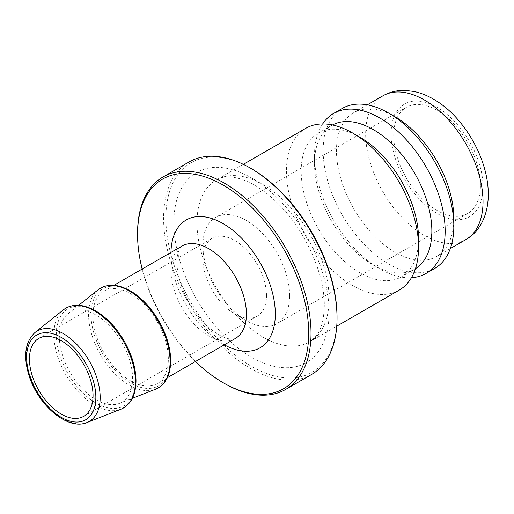 <?xml version="1.0" encoding="UTF-8"?>
<svg xmlns="http://www.w3.org/2000/svg" width="514" height="514" viewBox="0 0 514 514"><rect width="100%" height="100%" fill="white"/><g stroke="black" fill="none" stroke-linecap="round" stroke-linejoin="round"><path stroke-width="0.39" stroke-dasharray="2.57 1.93" d="M137.566 233.157A122.653 70.816 -120 0 0 224.29 383.373M195.5 361.458A121.015 69.872 60 0 1 142.147 269.047M311.638 374.43A122.653 70.816 60 0 1 188.985 303.613A122.653 70.816 60 0 1 188.985 161.987M251.468 168.733A121.015 69.872 -120 0 0 165.893 218.135A121.015 69.872 -120 0 0 251.468 366.353A121.015 69.872 -120 0 0 337.036 316.945M168.354 359.087A53.353 30.801 -120 0 0 145.064 305.4A53.353 30.801 -120 0 0 103.95 291.104A53.353 30.801 -120 0 0 103.95 352.707A53.353 30.801 -120 0 0 157.303 383.515A53.353 30.801 -120 0 0 168.354 359.087M305.798 128.301A93.419 53.938 -120 0 0 305.798 236.177A93.419 53.938 -120 0 0 399.217 290.114M395.15 116.826A82.992 47.918 -120 0 0 353.651 112.714A82.992 47.918 -120 0 0 353.651 208.549A82.992 47.918 -120 0 0 436.643 256.467A82.992 47.918 -120 0 0 453.83 218.469M480.429 185.425A61.327 35.408 -120 0 0 453.663 123.707A61.327 35.408 -120 0 0 406.401 107.278A61.327 35.408 -120 0 0 406.401 178.088A61.327 35.408 -120 0 0 467.727 213.496A61.327 35.408 -120 0 0 480.429 185.425M342.298 108.409A92.398 53.347 -120 0 0 342.298 215.103A92.398 53.347 -120 0 0 434.696 268.449M322.644 123.925A92.398 53.347 -120 0 0 314.491 155.716A92.398 53.347 -120 0 0 379.827 268.88A92.398 53.347 -120 0 0 411.425 277.708M332.474 124.96A82.992 47.918 -120 0 0 331.678 125.397A82.992 47.918 -120 0 0 314.491 163.394A82.992 47.918 -120 0 0 373.177 265.038A82.992 47.918 -120 0 0 414.669 269.15A82.992 47.918 -120 0 0 415.453 268.681M359.877 137.187A82.992 47.918 -120 0 0 318.378 133.075A82.992 47.918 -120 0 0 318.378 228.91A82.992 47.918 -120 0 0 401.376 276.828A82.992 47.918 -120 0 0 418.563 238.837M132.586 378.497A51.837 29.928 -120 0 0 108.48 324.809A51.837 29.928 -120 0 0 67.867 313.913A51.837 29.928 -120 0 0 70.02 372.303A51.837 29.928 -120 0 0 119.505 403.355A51.837 29.928 -120 0 0 132.586 378.497M266.503 295.582A44.975 25.963 -120 0 0 246.868 250.324A44.975 25.963 -120 0 0 212.211 238.278A44.975 25.963 -120 0 0 202.901 258.863A44.975 25.963 -120 0 0 234.699 313.938A44.975 25.963 -120 0 0 257.186 316.168A44.975 25.963 -120 0 0 266.503 295.582M289.626 295.582A61.327 35.408 -120 0 0 262.86 233.864A61.327 35.408 -120 0 0 215.604 217.435A61.327 35.408 -120 0 0 202.901 245.512A61.327 35.408 -120 0 0 246.264 320.62A61.327 35.408 -120 0 0 276.924 323.653A61.327 35.408 -120 0 0 289.626 295.582M170.969 252.413A73.798 42.604 -120 0 0 224.322 344.823M329.089 312.358A109.771 63.376 60 0 1 212.655 322.753A109.771 63.376 60 0 1 212.655 167.513A109.771 63.376 60 0 1 329.089 312.358M235.361 338.45A53.353 30.801 60 0 1 182.007 307.648A53.353 30.801 60 0 1 182.007 246.039C180.632 245.93 179.103 249.129 177.426 255.644C176.276 262.217 177.073 270.615 179.829 280.83C184.667 296.931 192.859 311.054 204.399 323.21C211.678 330.457 218.386 335.224 224.522 337.525L228.807 338.81C232.624 339.311 234.808 339.189 235.361 338.45M329.089 299A93.419 53.938 -120 0 0 288.309 204.99A93.419 53.938 -120 0 0 216.323 179.958A93.419 53.938 -120 0 0 216.323 287.834A93.419 53.938 -120 0 0 309.743 341.771A93.419 53.938 -120 0 0 329.089 299M35.016 332.474A52.19 30.133 -120 0 0 37.181 391.257A52.19 30.133 -120 0 0 87.007 422.527M63.428 309.807A57.632 33.275 -120 0 0 65.824 374.725A57.632 33.275 -120 0 0 120.841 409.253M483.031 186.923A65.008 37.528 -120 0 0 414.085 101.155A65.008 37.528 -120 0 0 414.085 193.084A65.008 37.528 -120 0 0 483.031 186.923M465.845 239.608A82.992 47.918 60 0 1 382.846 191.69A82.992 47.918 60 0 1 382.846 95.855M170.23 360.173A56.013 32.337 -120 0 0 110.825 286.272A56.013 32.337 -120 0 0 110.825 365.48A56.013 32.337 -120 0 0 170.23 360.173M98.116 289.78A57.632 33.275 -120 0 0 100.513 354.692A57.632 33.275 -120 0 0 155.536 389.226M135.542 380.206A56.013 32.337 -120 0 0 76.13 306.299A56.013 32.337 -120 0 0 76.13 385.513A56.013 32.337 -120 0 0 135.542 380.206M113.999 285.302L103.95 291.104M167.352 377.713L157.303 383.515M243.34 164.364L216.323 179.958C224.284 175.57 234.416 176.019 246.72 181.294C258.24 186.235 269.837 194.845 281.499 207.129C306.954 233.69 324.803 275.742 324.302 305.682C323.948 319.804 321.224 329.943 316.129 336.098L309.743 341.771L336.76 326.172M367.304 104.83L353.651 112.714M450.303 248.577L436.643 256.467M373.177 265.038L379.827 268.88M314.491 163.394L314.491 155.716M331.678 125.397L318.378 133.075M414.669 269.15L401.376 276.828M119.505 403.355L132.381 398.305M67.867 313.913L78.681 305.284M212.211 238.278L38.756 338.418M257.186 316.168L83.731 416.314M234.699 313.938L246.264 320.62M202.901 258.863L202.901 245.512M406.401 107.278L215.604 217.435M467.727 213.496L276.924 323.653"/><path stroke-width="0.77" d="M223.134 382.705L224.29 383.373A122.653 70.816 -120 0 0 285.617 389.451A122.653 70.816 -120 0 0 311.021 333.303A122.653 70.816 -120 0 0 257.482 209.873A122.653 70.816 -120 0 0 162.97 177.009A122.653 70.816 -120 0 0 137.566 233.157L137.566 234.493A121.015 69.872 60 0 1 223.134 185.085A121.015 69.872 60 0 1 308.708 333.303A121.015 69.872 60 0 1 223.134 382.705A121.015 69.872 60 0 1 195.5 361.458M142.147 269.047A121.015 69.872 60 0 1 137.566 234.493M162.97 177.009L188.985 161.987A122.653 70.816 60 0 1 250.312 168.065A122.653 70.816 60 0 1 337.036 318.282A122.653 70.816 60 0 1 311.638 374.43L285.617 389.451M337.036 318.282L337.036 316.945A121.015 69.872 -120 0 0 251.468 168.733L250.312 168.065M336.76 326.172L399.217 290.114A93.419 53.938 -120 0 0 418.563 247.343A93.419 53.938 -120 0 0 352.508 132.933A93.419 53.938 -120 0 0 305.798 128.301L243.34 164.364M93.047 395.722A44.975 25.963 -120 0 0 73.412 350.464A44.975 25.963 -120 0 0 38.756 338.418A44.975 25.963 -120 0 0 38.756 390.351A44.975 25.963 -120 0 0 83.731 416.314A44.975 25.963 -120 0 0 93.047 395.722M411.425 277.708A92.398 53.347 -120 0 0 426.022 273.454L434.696 268.449A92.398 53.347 -120 0 0 453.83 226.147L453.83 218.469A82.992 47.918 -120 0 0 395.15 116.826L388.5 112.984A92.398 53.347 -120 0 0 342.298 108.409L333.625 113.414A92.398 53.347 -120 0 0 322.644 123.925M453.83 226.147A92.398 53.347 -120 0 0 388.5 112.984M426.022 273.454A92.398 53.347 -120 0 0 445.163 231.159A92.398 53.347 -120 0 0 404.826 138.17A92.398 53.347 -120 0 0 333.625 113.414M415.453 268.681A82.992 47.918 -120 0 0 431.863 231.159A82.992 47.918 -120 0 0 396.146 148.18A82.992 47.918 -120 0 0 332.474 124.96M418.563 247.343L418.563 238.837A82.992 47.918 -120 0 0 359.877 137.187L352.508 132.933M224.322 344.823A73.798 42.604 -120 0 0 275.318 314.022A73.798 42.604 -120 0 0 223.731 223.988A73.798 42.604 -120 0 0 170.969 252.413M113.999 285.302L182.007 246.039A53.353 30.801 60 0 1 223.121 260.335A53.353 30.801 60 0 1 246.412 314.022A53.353 30.801 60 0 1 235.361 338.45L167.352 377.713M100.179 397.495A52.19 30.133 -120 0 0 75.905 343.442A52.19 30.133 -120 0 0 35.016 332.474C24.768 342.157 22.963 357.127 29.613 377.385C39.282 406.529 68.49 430.668 87.007 422.527A52.19 30.133 -120 0 0 100.179 397.495M95.855 397.348A48.939 28.257 60 0 1 43.941 401.98A48.939 28.257 60 0 1 43.941 332.77A48.939 28.257 60 0 1 95.855 397.348M135.394 381.613A57.632 33.275 -120 0 0 108.582 321.918A57.632 33.275 -120 0 0 63.428 309.807C72.609 303.106 83.917 303.813 97.364 311.921C108.293 318.956 117.533 329.178 125.088 342.587C132.233 355.727 135.882 368.487 136.017 380.868C135.786 395.478 130.729 404.942 120.841 409.253A57.632 33.275 -120 0 0 135.394 381.613M465.845 239.608C478.958 232.489 488.306 215.951 488.3 194.266C488.287 158.029 463.474 117.192 435.923 100.628C428.779 96.112 421.416 93.047 413.834 91.447L405.417 90.432C397.322 90.13 389.798 91.935 382.846 95.855A82.992 47.918 60 0 1 446.801 118.091A82.992 47.918 60 0 1 483.031 201.61A82.992 47.918 60 0 1 465.845 239.608L450.303 248.577M170.083 361.586A57.632 33.275 -120 0 0 143.278 301.891A57.632 33.275 -120 0 0 98.116 289.78C107.297 283.079 118.612 283.779 132.059 291.894C142.982 298.93 152.221 309.145 159.777 322.554C166.928 335.7 170.571 348.46 170.712 360.841C170.475 375.451 165.418 384.915 155.536 389.226A57.632 33.275 -120 0 0 170.083 361.586M87.007 422.527L120.841 409.253M35.016 332.474L63.428 309.807M382.846 95.855L367.304 104.83M132.381 398.305L155.536 389.226M78.681 305.284L98.116 289.78"/></g></svg>

